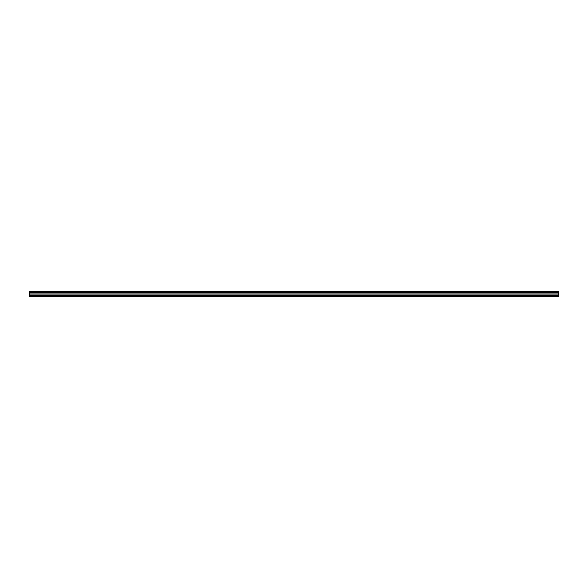 <?xml version="1.0" encoding="UTF-8"?>
<svg xmlns="http://www.w3.org/2000/svg" width="588" height="588" viewBox="0 0 588 588"><rect width="100%" height="100%" fill="white"/><g stroke="black" fill="none" stroke-linecap="round" stroke-linejoin="round"><path stroke-width="0.88" d="M29.4 292.405L558.6 292.405L558.6 291.354L29.4 291.354L558.6 291.354L29.4 291.354L29.4 296.646L558.6 296.646L29.4 296.381M558.6 292.405L558.6 292.949L29.4 292.949M558.6 292.949L558.6 295.051L29.4 295.051M558.6 295.051L558.6 295.595L29.4 295.595M558.6 295.595L558.6 296.381M558.6 291.619L29.4 291.619M558.6 292.317L29.4 292.317M558.6 292.537L29.4 292.537M558.6 292.817L29.4 292.817M558.6 293.037L29.4 293.037M558.6 294.963L29.4 294.963M558.6 295.183L29.4 295.183M558.6 295.463L29.4 295.463M558.6 295.683L29.4 295.683"/></g></svg>
